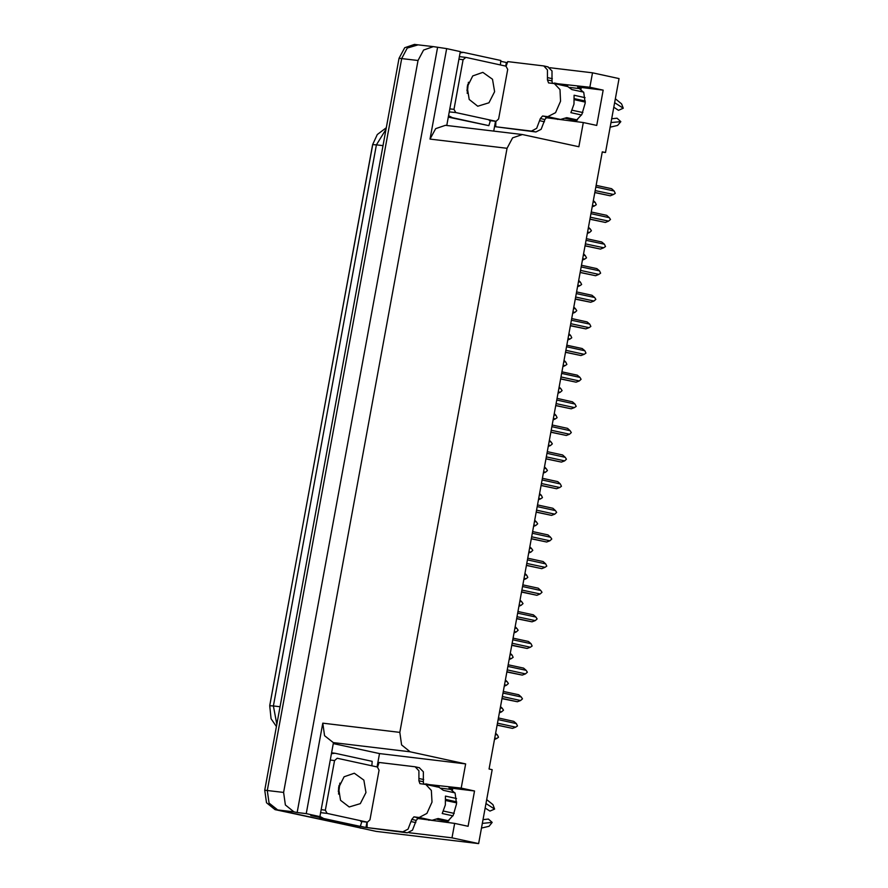 <?xml version="1.0" encoding="UTF-8"?>
<svg xmlns="http://www.w3.org/2000/svg" width="888" height="888" viewBox="0 0 888 888"><rect width="100%" height="100%" fill="white"/><g stroke="black" fill="none" stroke-linecap="round" stroke-linejoin="round"><path stroke-width="1.33" d="M417.127 818.425L454.712 823.376L452.048 837.828L478.621 843.6L376.201 831.335L277.678 809.945L269.108 803.041L267.332 790.487L401.676 58.541L407.303 48.063L418.093 44.888M428.094 819.446L428.904 820.279M545.743 117.605L583.327 122.544L578.898 146.72L522.399 134.51L512.654 137.851L507.026 148.329L399.833 732.389L401.598 744.943L410.167 751.847L465.623 763.891L379.509 753.579L377.067 766.899M557.531 119.458L556.721 118.615M602.286 152.103L605.472 152.492L619.036 78.544L592.463 72.772L589.81 87.235L603.185 90.132L577.611 87.068L583.76 92.419L585.203 103.086L581.884 114.485L575.258 121.578M366.933 822.11L365.934 827.516L360.262 826.284M333.289 743.545L379.509 753.579M318.015 817.115L310.745 815.539L319.88 816.627L333.455 742.69L324.62 735.73L322.844 723.165L306.238 813.674L319.88 816.627M500.654 61.228L506.349 62.46L505.694 66.067M495.56 121.29L493.761 131.08M446.742 125.441L460.295 51.571L446.653 48.607L430.047 139.116L435.664 128.638L445.421 125.286L522.399 134.51M437.518 47.519L297.103 812.576L293.984 811.898L285.414 804.994L283.649 792.44L417.982 60.495L423.609 50.017L433.366 46.664L446.653 48.607M592.463 72.772L549.75 67.655M507.459 62.593L506.349 62.46M452.048 837.828L409.002 832.678M367.743 827.738L365.934 827.516M306.238 813.674L297.103 812.576M441.203 788.244L452.625 789.621M569.83 87.424L581.252 88.789M478.621 843.6L492.196 769.652L489.077 768.975L602.341 151.804L605.472 152.492M465.623 763.891L461.183 788.056L423.543 783.96M589.81 87.235L552.158 83.139M454.712 823.376L468.076 826.273L474.558 790.964L461.183 788.056M603.185 90.132L596.703 125.452L583.327 122.544M269.819 704.994L372.361 146.342M565.334 86.003L567.654 85.859L554.456 82.995M425.829 783.827L439.027 786.69L436.707 786.835M446.631 822.41L453.257 815.306L456.576 803.918L455.133 793.25L448.984 787.9L450.116 788.144M474.558 790.964L448.984 787.9M363.858 828.604L277.678 809.945L269.108 803.041L267.332 790.487L401.676 58.541L407.303 48.063L417.049 44.711L433.366 46.664M363.336 828.537L275.069 809.634L266.5 802.73L264.724 790.176L399.067 58.231L404.695 47.752L414.441 44.4L417.049 44.711M495.393 734.52L497.369 734.953L498.49 737.262L496.725 738.483L494.749 738.061M494.494 739.449L496.725 738.483M497.369 734.953L495.626 733.266M498.124 719.657L516.383 723.62L513.797 721.345L498.434 718.004M516.383 723.62L517.504 725.94L515.739 727.15L497.48 723.187M497.102 725.207L512.509 728.404L497.136 725.063M512.509 728.404L515.739 727.15M551.97 117.582L546.997 116.983L544.866 119.547L540.404 118.581L542.546 116.017L547.763 116.639L555.577 112.621L560.583 101.265L559.995 89.566L554.378 83.627L548.529 82.895L547.496 79.953L551.959 80.919L552.292 83.35M585.125 97.669L574.092 95.271L573.959 104.162L570.895 112.709L581.573 115.029M554.378 83.627L567.754 86.525L571.916 89.544L583.594 92.075M565.634 118.448L576.556 120.812M577.566 120.035L566.744 117.682L560.606 119.458L552.136 117.616M574.414 98.635L585.303 100.999M585.27 102.065L574.414 99.711M582.817 112.543L572.138 110.223M610.1 127.262L617.637 125.43L620.823 121.623L617.082 118.259L611.654 118.759M613.775 107.226L618.548 110.279L623.276 108.247L621.6 103.852L615.329 98.779M610.966 122.544L620.823 121.623M623.276 108.247L614.607 102.708M547.863 66.9L551.97 70.918L551.959 80.919M544.866 119.547L541.114 129.337L535.908 132.012L495.704 126.762L495.87 121.323M506.204 66.2L507.659 61.649L543.756 65.99L547.508 69.952L547.496 79.953M540.404 118.581L536.663 128.36L531.457 131.047L495.704 126.762M448.274 117.061L488.877 125.597L490.431 120.679M449.051 117.272L452.314 117.66L448.54 115.629M460.062 52.847L463.58 52.436L460.206 52.026M463.58 52.436L500.821 60.484L500.444 64.935M452.314 117.66L488.877 125.597M500.288 707.891L502.253 708.324L503.463 710.178L501.609 711.854L499.633 711.421M499.378 712.82L501.609 711.854M502.253 708.324L500.521 706.637M505.172 681.263L507.148 681.684L508.347 683.549L506.493 685.225L504.528 684.792M504.273 686.18L506.493 685.225M507.148 681.684L505.405 679.997M510.056 654.634L512.032 655.055L513.153 657.375L511.388 658.585L509.412 658.163M509.157 659.551L511.388 658.585M512.032 655.055L510.289 653.368M514.951 627.994L516.916 628.427L518.126 630.291L516.272 631.956L514.296 631.535M514.041 632.922L516.272 631.956M516.916 628.427L515.184 626.739M503.019 693.029L521.267 696.991L518.692 694.705L503.318 691.375M521.267 696.991L522.477 698.856L520.623 700.521L502.364 696.558M501.998 698.579L517.393 701.775L502.02 698.434M517.393 701.775L520.623 700.521M507.903 666.4L526.162 670.362L523.576 668.076L508.202 664.746M526.162 670.362L527.361 672.216L525.507 673.892L507.248 669.929M506.882 671.95L522.277 675.146L506.904 671.805M522.277 675.146L525.507 673.892M512.787 639.76L531.046 643.722L528.46 641.447L513.098 638.106M531.046 643.722L532.167 646.042L530.402 647.263L512.143 643.289M511.766 645.31L527.172 648.506L511.799 645.176M527.172 648.506L530.402 647.263M517.682 613.131L535.93 617.093L533.355 614.818L517.981 611.477M535.93 617.093L537.14 618.958L535.286 620.623L517.027 616.66M516.661 618.681L532.056 621.878L516.683 618.548M532.056 621.878L535.286 620.623M477.777 106.205L488.966 102.775L494.572 91.675L492.518 79.287L482.906 72.361L472.771 75.968L467.155 87.068L469.208 99.456L477.777 106.205M465.867 57.42L463.136 59.696L454.012 109.368L455.744 112.61L496.037 121.345L498.601 119.048L507.714 69.375L505.994 66.134L465.867 57.42M496.037 121.345L489.688 120.579M349.151 807.025L360.339 803.596L365.945 792.496L363.891 780.119L354.279 773.193L344.144 776.8L338.528 787.889L340.581 800.277L349.151 807.025M337.24 758.252L334.51 760.528L325.385 810.189L327.117 813.43L367.41 822.177L369.974 819.868L379.087 770.207L377.367 766.966L337.24 758.252M367.41 822.177L361.061 821.4M423.354 818.403L418.381 817.815L416.239 820.379L411.777 819.413L413.919 816.849L419.136 817.471L426.95 813.452L431.957 802.086L431.368 790.387L425.752 784.448L419.902 783.716L418.87 780.785L423.332 781.751L423.665 784.171M456.499 798.49L445.465 796.092L445.332 804.994L442.268 813.53L452.947 815.85M425.752 784.448L439.127 787.356L443.29 790.364L454.978 792.895M437.007 819.269L447.929 821.644M448.94 820.856L438.117 818.503L431.979 820.279L423.509 818.447M445.787 799.455L456.676 801.82M456.643 802.896L445.787 800.532M454.19 813.375L443.512 811.055M481.474 828.093L489.011 826.262L492.196 822.443L488.456 819.08L483.028 819.591M485.148 808.058L489.921 811.099L494.649 809.079L492.973 804.683L486.702 799.6M482.339 823.365L492.196 822.443M494.649 809.079L485.98 803.529M419.236 767.72L423.343 771.739L423.332 781.751M416.239 820.379L412.487 830.158L407.281 832.844L367.077 827.594L367.244 822.155M377.578 767.021L379.032 762.47L415.14 766.81L418.881 770.773L418.87 780.785M411.777 819.413L408.036 829.192L402.83 831.867L367.077 827.594M316.883 816.272L320.424 818.103L360.251 826.428L361.805 821.5M320.424 818.103L323.687 818.492L319.913 816.449M331.435 753.679L334.954 753.257L331.579 752.858M334.954 753.257L372.194 761.305L371.817 765.756M323.687 818.492L360.251 826.428M519.835 601.365L521.811 601.798L523.01 603.662L521.156 605.327L519.191 604.895M518.936 606.293L521.156 605.327M521.811 601.798L520.068 600.11M524.719 574.736L526.695 575.169L527.816 577.478L526.051 578.699L524.075 578.266M523.82 579.653L526.051 578.699M526.695 575.169L524.952 573.481M529.614 548.107L531.579 548.529L532.789 550.394L530.935 552.07L528.959 551.637M528.704 553.024L530.935 552.07M531.579 548.529L529.847 546.841M534.498 521.478L536.474 521.9L537.673 523.765L535.819 525.43L533.855 525.008M533.599 526.395L535.819 525.43M536.474 521.9L534.731 520.213M522.566 586.502L540.825 590.465L538.239 588.189L522.866 584.848M540.825 590.465L542.024 592.329L540.17 593.994L521.922 590.032M521.545 592.052L536.94 595.249L521.567 591.908M536.94 595.249L540.17 593.994M527.45 559.873L545.709 563.836L543.123 561.549L527.761 558.219M545.709 563.836L546.83 566.144L545.066 567.365L526.806 563.403M526.429 565.423L541.835 568.62L526.462 565.279M541.835 568.62L545.066 567.365M532.345 533.233L550.604 537.207L548.018 534.92L532.645 531.59M550.604 537.207L551.803 539.06L549.95 540.736L531.69 536.774M531.324 538.794L546.719 541.991L531.346 538.65M546.719 541.991L549.95 540.736M537.229 506.604L555.488 510.567L552.902 508.291L537.529 504.95M555.488 510.567L556.687 512.432L554.834 514.096L536.585 510.134M536.208 512.154L551.603 515.351L536.23 512.021M551.603 515.351L554.834 514.096M539.382 494.838L541.358 495.271L542.479 497.58L540.714 498.801L538.739 498.379M538.483 499.766L540.714 498.801M541.358 495.271L539.615 493.584M544.277 468.209L546.253 468.642L547.452 470.496L545.598 472.172L543.623 471.739M543.367 473.138L545.598 472.172M546.253 468.642L544.511 466.955M549.161 441.58L551.137 442.002L552.336 443.867L550.482 445.543L548.518 445.11M548.262 446.498L550.482 445.543M551.137 442.002L549.394 440.315M554.045 414.951L556.021 415.373L557.142 417.693L555.377 418.903L553.402 418.481M553.146 419.869L555.377 418.903M556.021 415.373L554.279 413.686M558.941 388.311L560.916 388.744L562.115 390.609L560.261 392.274L558.286 391.852M558.03 393.24L560.261 392.274M560.916 388.744L559.174 387.057M563.825 361.682L565.8 362.115L566.921 364.424L565.145 365.645L563.181 365.212M562.925 366.611L565.145 365.645M565.8 362.115L564.058 360.428M542.113 479.975L560.372 483.938L557.786 481.662L542.424 478.321M560.372 483.938L561.494 486.258L559.729 487.468L541.469 483.505M541.092 485.525L556.499 488.722L541.125 485.381M556.499 488.722L559.729 487.468M547.008 453.346L565.268 457.309L562.681 455.022L547.308 451.692M565.268 457.309L566.466 459.174L564.613 460.839L546.353 456.876M545.987 458.896L561.383 462.093L546.009 458.752M561.383 462.093L564.613 460.839M551.892 426.717L570.152 430.68L567.565 428.393L552.192 425.063M570.152 430.68L571.35 432.534L569.497 434.21L551.248 430.247M550.871 432.267L566.267 435.464L550.893 432.123M566.267 435.464L569.497 434.21M556.776 400.077L575.035 404.04L572.449 401.764L557.087 398.423M575.035 404.04L576.157 406.36L574.392 407.581L556.132 403.607M555.755 405.627L571.162 408.824L555.788 405.494M571.162 408.824L574.392 407.581M561.671 373.448L579.931 377.411L577.344 375.136L561.971 371.795M579.931 377.411L581.129 379.276L579.276 380.941L561.016 376.978M560.65 378.998L576.046 382.195L560.672 378.865M576.046 382.195L579.276 380.941M566.555 346.82L584.815 350.782L582.228 348.507L566.855 345.166M584.815 350.782L585.936 353.091L584.16 354.312L565.911 350.349M565.534 352.37L580.93 355.566L565.556 352.225M580.93 355.566L584.16 354.312M568.709 335.054L570.684 335.486L571.805 337.795L570.04 339.016L568.065 338.583M567.809 339.971L570.04 339.016M570.684 335.486L568.942 333.799M573.604 308.425L575.579 308.846L576.778 310.711L574.925 312.387L572.949 311.954M572.693 313.342L574.925 312.387M575.579 308.846L573.837 307.159M578.488 281.796L580.463 282.218L581.585 284.537L579.82 285.747L577.844 285.326M577.589 286.713L579.82 285.747M580.463 282.218L578.721 280.53M583.383 255.156L585.347 255.589L586.469 257.897L584.704 259.118L582.728 258.697M582.473 260.084L584.704 259.118M585.347 255.589L583.605 253.901M588.267 228.527L590.243 228.96L591.441 230.813L589.588 232.49L587.612 232.057M587.356 233.455L589.588 232.49M590.243 228.96L588.5 227.273M593.151 201.898L595.127 202.32L596.248 204.64L594.483 205.861L592.507 205.428M592.252 206.815L594.483 205.861M595.127 202.32L593.384 200.633M571.439 320.191L589.699 324.153L587.112 321.867L571.75 318.537M589.699 324.153L590.82 326.462L589.055 327.683L570.795 323.72M570.429 325.741L585.825 328.937L570.451 325.596M585.825 328.937L589.055 327.683M576.334 293.551L594.594 297.524L592.007 295.238L576.634 291.908M594.594 297.524L595.793 299.378L593.939 301.054L575.679 297.091M575.313 299.112L590.709 302.297L575.335 298.967M590.709 302.297L593.939 301.054M581.218 266.922L599.478 270.884L596.891 268.609L581.518 265.268M599.478 270.884L600.599 273.204L598.834 274.414L580.574 270.452M580.197 272.472L595.593 275.668L580.23 272.339M595.593 275.668L598.834 274.414M586.102 240.293L604.362 244.256L601.775 241.98L586.413 238.639M604.362 244.256L605.483 246.575L603.718 247.785L585.458 243.823M585.092 245.843L600.488 249.04L585.114 245.699M600.488 249.04L603.718 247.785M590.997 213.664L609.257 217.627L606.67 215.34L591.297 212.01M609.257 217.627L610.456 219.491L608.602 221.156L590.342 217.194M589.976 219.214L605.372 222.411L589.998 219.07M605.372 222.411L608.602 221.156M595.881 187.035L614.141 190.998L611.555 188.711L596.181 185.381M614.141 190.998L615.262 193.307L613.497 194.528L595.238 190.565M594.86 192.585L610.256 195.782L594.893 192.441M610.256 195.782L613.497 194.528M577.611 87.068L578.743 87.313M417.982 60.495L399.067 58.231M283.649 792.44L264.724 790.176M293.984 811.898L275.069 809.634M399.833 732.389L322.844 723.165M507.026 148.329L430.047 139.116M410.167 751.847L333.189 742.623M276.423 726.462L271.062 718.747L269.686 705.771L273.415 705.927L276.801 724.408M386.047 129.182L376.39 144.833L372.66 144.666L377.256 134.543L386.302 127.794M383.028 145.621L376.39 144.833L273.415 705.927L280.042 706.726M360.217 828.115L362.826 828.426M547.763 116.639L552.225 117.616M552.358 78.71L547.907 77.744M540.004 120.79L544.455 121.756M531.457 131.047L535.908 132.012M542.546 116.017L546.997 116.983M468.476 82.284L467.155 93.329M463.136 59.696L458.896 59.196M465.523 57.387L459.362 56.643M454.012 109.368L449.783 108.858M455.744 112.61L449.239 111.833M495.859 121.323L489.344 120.535M339.849 783.116L338.528 794.15M334.51 760.528L330.269 760.017M325.385 810.189L321.156 809.678M327.117 813.43L320.612 812.653M367.232 822.144L360.717 821.367M419.136 817.471L423.598 818.436M423.731 779.542L419.28 778.576M411.377 821.611L415.839 822.588M402.83 831.867L407.281 832.844M413.919 816.849L418.381 817.815M269.686 705.771L372.66 144.666M543.756 65.99L548.218 66.955M467.665 84.671L466.933 90.82M465.689 57.398L459.362 56.632M339.038 785.503L338.306 791.641M415.14 766.81L419.591 767.787"/></g></svg>
